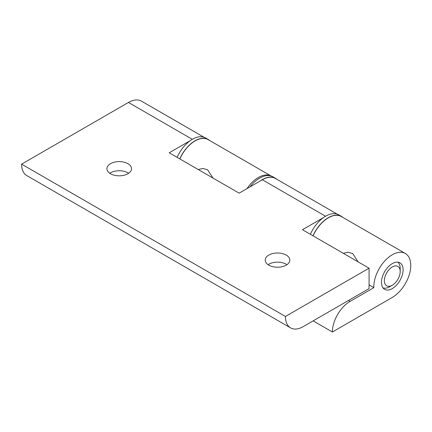 <?xml version="1.0" encoding="UTF-8"?>
<svg xmlns="http://www.w3.org/2000/svg" width="432" height="432" viewBox="0 0 432 432"><rect width="100%" height="100%" fill="white"/><g stroke="black" fill="none" stroke-linecap="round" stroke-linejoin="round"><path stroke-width="0.65" d="M109.787 173.281A12.312 7.106 180 0 1 127.926 172.827A12.312 7.106 180 0 1 128.65 173.281M127.926 163.685A12.312 7.106 180 0 1 131.533 168.712A12.312 7.106 180 0 1 123.93 175.279A12.312 7.106 180 0 1 110.511 173.74A12.312 7.106 180 0 1 106.904 168.712A12.312 7.106 180 0 1 114.507 162.146A12.312 7.106 180 0 1 127.926 163.685M268.088 264.676A12.312 7.106 180 0 1 286.227 264.222A12.312 7.106 180 0 1 286.951 264.676M286.227 255.08A12.312 7.106 180 0 1 289.834 260.107A12.312 7.106 180 0 1 282.231 266.674A12.312 7.106 180 0 1 268.812 265.135A12.312 7.106 180 0 1 265.205 260.107A12.312 7.106 180 0 1 272.808 253.541A12.312 7.106 180 0 1 286.227 255.08M290.612 327.91A24.997 14.434 -60 0 1 285.433 316.467L369.068 268.18L369.068 288.592L303.113 326.673A24.997 14.434 -60 0 1 290.612 327.91L26.779 175.586A24.997 14.434 -60 0 1 21.6 164.144L128.455 102.454A26.12 15.077 -60 0 1 141.512 101.158L203.926 137.192M337.165 214.115L275.405 178.465A26.12 15.077 120 0 0 262.348 179.755L325.539 216.238M21.6 164.144L285.433 316.467M323.455 217.593L302.449 229.721L369.068 268.18M190.22 140.67L169.214 152.793L239.134 193.163L262.348 179.755M276.971 179.366A26.303 15.185 120 0 0 275.503 178.303A26.303 15.185 120 0 0 262.348 179.604A26.303 15.185 120 0 0 260.14 181.035M275.503 178.303L272.862 176.78A26.303 15.185 120 0 0 259.708 178.081A26.303 15.185 120 0 0 249.944 186.921M342.927 217.447A26.303 15.185 120 0 0 341.458 216.383A26.303 15.185 120 0 0 328.309 217.685A26.303 15.185 120 0 0 312.995 235.807M341.458 216.383L338.823 214.861A26.303 15.185 120 0 0 325.669 216.162A26.303 15.185 120 0 0 310.36 234.284M343.294 253.298L348.116 252.266L352.712 253.562L358.079 261.835M198.185 169.522L203.008 168.491L207.603 169.781L212.971 178.06M392.288 288.592A15.298 8.834 120 0 0 402.278 275.114A15.298 8.834 120 0 0 399.935 262.85A15.298 8.834 120 0 0 392.288 263.612A15.298 8.834 120 0 0 382.293 277.09A15.298 8.834 120 0 0 384.637 289.348A15.298 8.834 120 0 0 392.288 288.592M405.346 253.481A26.12 15.077 120 0 0 384.853 260.869A26.12 15.077 120 0 0 373.837 287.669L350.071 301.385A24.997 14.434 120 0 0 332.397 332.003L392.288 297.427A26.12 15.077 120 0 0 409.347 274.412A26.12 15.077 120 0 0 405.346 253.481L341.366 216.545A26.12 15.077 120 0 0 313.092 235.861M373.837 287.669L369.068 284.915M271.204 176.035L208.132 139.622A26.12 15.077 120 0 0 179.852 158.938M246.969 188.638A26.12 15.077 -60 0 1 271.183 176.029M332.397 332.003L313.135 320.884M209.693 140.524A26.303 15.185 120 0 0 208.224 139.46A26.303 15.185 120 0 0 195.07 140.762A26.303 15.185 120 0 0 179.761 158.884M208.224 139.46L205.583 137.938A26.303 15.185 120 0 0 192.434 139.239A26.303 15.185 120 0 0 177.12 157.361M389.648 286.762L392.288 285.239A11.194 6.464 120 0 0 400.199 271.534A11.194 6.464 120 0 0 392.288 266.96A11.194 6.464 120 0 0 384.372 280.67A11.194 6.464 120 0 0 392.288 285.239L389.648 286.762A14.926 8.618 -60 0 1 383.011 287.885M397.856 262.175A14.926 8.618 -60 0 1 400.199 268.483L400.199 271.534M128.455 102.454L192.299 139.315M350.071 301.385L348.489 300.472"/></g></svg>
